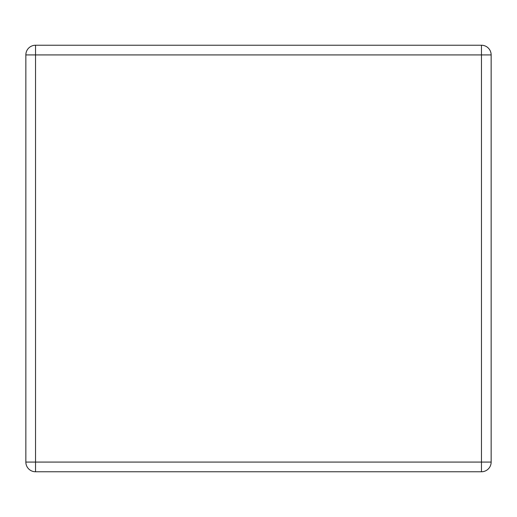 <?xml version="1.0" encoding="UTF-8"?>
<svg xmlns="http://www.w3.org/2000/svg" width="517" height="517" viewBox="0 0 517 517"><rect width="100%" height="100%" fill="white"/><g stroke="black" fill="none" stroke-linecap="round" stroke-linejoin="round"><path stroke-width="0.78" d="M35.531 45.237L481.469 45.237A9.681 9.681 0 0 1 491.15 54.918L491.15 462.082A9.681 9.681 0 0 1 481.469 471.762L35.531 471.762A9.681 9.681 0 0 1 25.85 462.082L25.85 54.918A9.681 9.681 0 0 1 35.531 45.237L35.531 462.082L481.469 462.082L481.469 54.918L25.85 54.918M491.15 462.082L481.469 462.082L481.469 471.762M35.531 471.762L35.531 462.082L25.85 462.082M481.469 45.237L481.469 54.918L491.15 54.918"/></g></svg>
